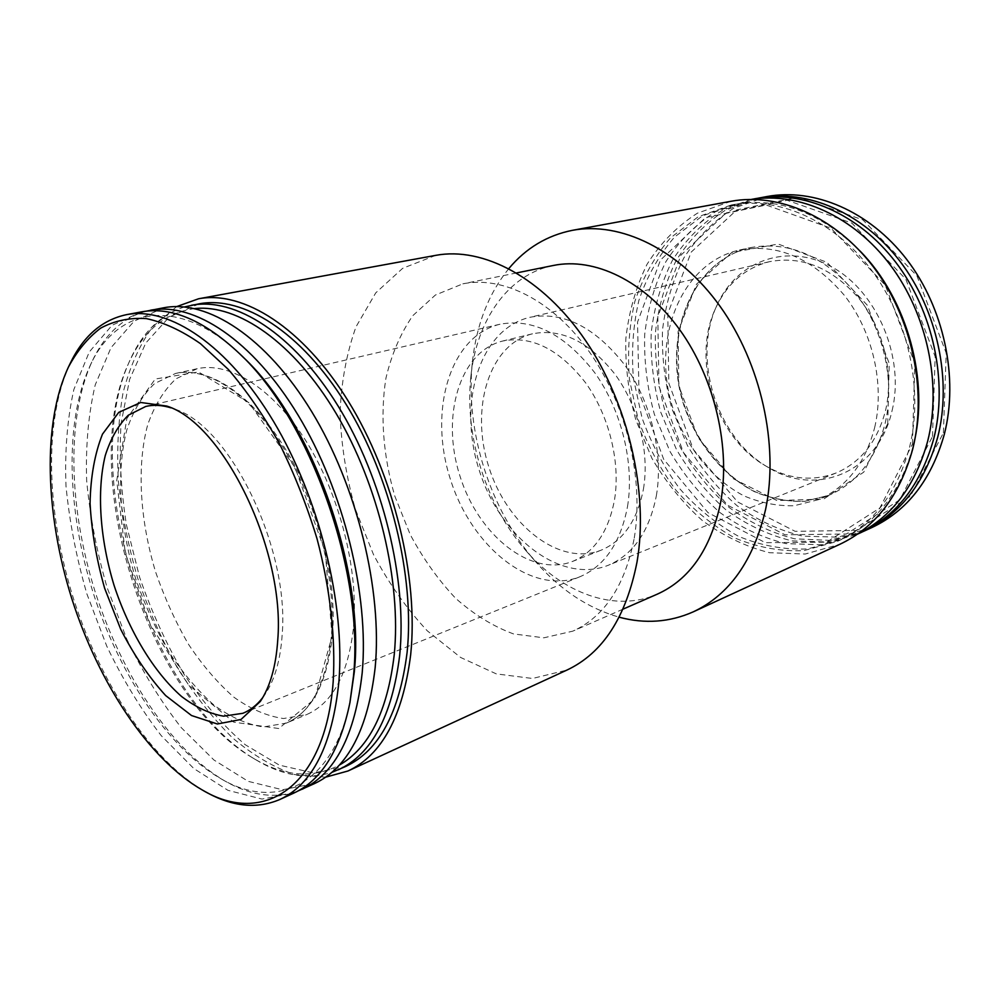 <?xml version="1.0" encoding="UTF-8"?>
<svg xmlns="http://www.w3.org/2000/svg" width="1000" height="1000" viewBox="0 0 1000 1000"><rect width="100%" height="100%" fill="white"/><g stroke="black" fill="none" stroke-linecap="round" stroke-linejoin="round"><path stroke-width="0.75" stroke-dasharray="5 3.75" d="M943.4 432.875L946.213 353.088L916.912 275.812L862.862 219.875L797.875 197.188L736.8 209.875L691.213 252.087L667.775 313.663L668.812 383.162L693.312 449.387L737.55 501.9L795.125 531.325L856.737 530.425L910.4 496.225L943.4 432.875M892.062 410.675C905.163 357.912 877.138 291.575 831.988 267.038C786.975 241.962 736.775 261.163 717.225 304.725C691.375 358.375 716.812 438.725 768.812 467.738C815.837 497.163 878.238 472.7 892.062 410.675M767.025 196.525L733.838 208.175C713.888 220.763 697.237 237.3 683.913 257.812C672.775 280 665.65 304.062 662.513 330.025C661.7 356.45 664.837 382.688 671.912 408.738L687.5 445.662C701.15 468.65 717.625 488.625 736.925 505.588C757.513 520.363 779.475 530.55 802.837 536.163L837.95 537.15L871.787 527.587M757.738 198.263L725.075 210.413C705.475 223.238 689.175 239.925 676.162 260.487C665.312 282.675 658.4 306.7 655.425 332.562C654.75 358.862 657.938 384.988 664.987 410.925L680.475 447.713C693.988 470.65 710.3 490.625 729.388 507.663C749.737 522.525 771.488 532.913 794.625 538.812L829.488 540.363L863.2 531.512M932.5 436.525L935.163 356.637L905.837 279.225L851.888 223.125L787.125 200.287L726.325 212.9L681.012 255.075L657.8 316.675L658.962 386.238L683.475 452.575L727.613 505.225L785 534.788L846.35 534.012L899.737 499.888L932.5 436.525M755.55 198.637L722.337 210.338C702.375 223 685.75 239.65 672.45 260.287C661.35 282.613 654.262 306.85 651.175 332.987C650.425 359.588 653.625 386.012 660.763 412.262L676.45 449.475C690.15 472.663 706.688 492.812 726.038 509.938C746.688 524.862 768.7 535.188 792.113 540.9L827.288 542L861.188 532.463M751.6 199.4L715.738 211.588C695.775 224.288 679.15 240.987 665.863 261.712C654.788 284.125 647.725 308.45 644.675 334.688C643.962 361.4 647.188 387.925 654.362 414.288L670.1 451.662C683.838 474.95 700.413 495.213 719.8 512.438C740.475 527.45 762.525 537.85 785.95 543.625L821.175 544.775L857.525 534.113M874.712 427.375C884.825 384.5 872.875 331.812 844.513 295.512C812.775 258.337 777.775 243.175 739.5 250.025C679.875 263.312 650.938 340.75 672.987 408.4C685.812 446.562 711.712 479 743.85 495.812C760.312 502.812 777.05 506.125 794.062 505.75L818.5 499.663C846.562 487.375 865.3 463.288 874.712 427.375M912.438 444.113L914.825 363.438L885.225 285.113L831.062 228.263L766.225 205.025L705.55 217.6L660.462 260.05L637.537 322.125L638.975 392.3L663.688 459.3L707.925 512.587L765.337 542.675L826.625 542.163L879.875 507.962L912.438 444.113M859.887 250.875C820.4 212.4 778.838 196.863 735.188 204.262L702.312 215.963L674.5 237.1C658.875 255.25 646.988 276.388 638.862 300.487C633.05 325.662 631.237 351.7 633.45 378.6L642.1 418.162C651.375 443.812 663.938 467.35 679.788 488.787C697.262 508.5 716.888 524.362 738.662 536.375C761.25 545.737 784.262 549.925 807.675 548.925L841.3 539.575C876.65 522.962 900.65 491.688 913.275 445.737M909.538 447.262C923.75 390.062 908.525 318.825 870.888 269.3C833.188 219.762 777.738 196.225 731.15 205.012L698.263 216.725L670.45 237.913C654.825 256.1 642.962 277.275 634.862 301.438C629.05 326.675 627.275 352.775 629.5 379.75L638.188 419.412C647.475 445.125 660.062 468.725 675.938 490.225C693.425 510 713.062 525.913 734.85 537.975C757.463 547.388 780.487 551.6 803.925 550.625L837.562 541.287C872.938 524.663 896.925 493.325 909.538 447.262M731.062 201.275L697.4 213.188C677.2 226.125 660.413 243.162 647.025 264.312C635.887 287.188 628.825 312.025 625.825 338.812C625.188 366.087 628.538 393.2 635.887 420.138L651.938 458.35C665.913 482.188 682.738 502.925 702.425 520.6C723.4 536.013 745.775 546.712 769.538 552.712L805.25 554.025L839.65 544.388M508.85 268.55C488.488 293.738 476.337 324.913 472.4 362.075C465 430.925 489.9 509.613 535.562 561.675C560.175 589.812 588.05 608.312 619.188 617.2M553.413 265.462C507.675 274.55 476.362 320.775 470.85 376.838C464.4 436.488 486.213 505.4 525.8 550.487C562.562 593.175 614.763 612.975 657.412 594.1M634.25 538.088C644.163 479.938 626.725 405.575 590.375 353.288C553.962 300.963 503.288 275.462 462.85 283.837L435.387 295.025L412.825 315.65C400.5 333.475 391.538 354.338 385.925 378.25C379.988 415.5 383.225 456.538 394.913 496.388L410.213 534.55C423.075 558.575 438.175 579.788 455.525 598.2C473.875 614.525 493.212 626.438 513.538 633.925L543.862 637.812L572.762 631.163C604.462 616.8 624.963 585.788 634.25 538.088M435.7 255.362L402.675 268.312L375.737 292.875L356 326.838C346.55 353.288 341.238 382.137 340.075 413.363C341.25 445.225 346.325 477.088 355.275 508.938L373.488 554.538C388.762 583.263 406.688 608.7 427.287 630.825L460.625 657.463L496.312 673.888L532.475 678.475L566.938 670.075M176.725 306.575L152.825 326.55C139.637 344.775 129.7 366.925 123.012 392.987C118.225 420.662 116.675 450.25 118.387 481.725C121.862 513.725 128.262 545.763 137.575 577.825C148.412 609.412 161.6 639.3 177.162 667.475C193.875 694.2 212.162 717.513 232 737.4C252.463 754.862 273.337 767.262 294.613 774.575L325.65 777.175M199.137 303.837L169.213 317.05L145.762 343.062L129.6 379.438L121.062 423.575C119.05 455.95 120.85 489.712 126.438 524.875L139.588 577.188C151.475 611.538 166.163 643.713 183.65 673.713C202.488 701.85 223 725.5 245.188 744.688L279.337 765.138L313.475 772.925L345.55 766.525M184.45 306.938C160.287 314.762 141.95 332.9 129.462 361.325C78.075 473.263 149.062 697.588 255.5 759.575C282.062 775.65 307.488 779.925 331.763 772.425M194.725 308.575C164.875 312.712 142.65 331.337 128.088 364.462C77.375 474.775 147.613 696.75 252.562 757.812C283.538 776.513 312.425 778.975 339.225 765.175M353.625 626.213C358.525 569.35 339.6 494.8 306.363 441.587C273.062 388.325 229.7 361.413 197.2 368.7L175.987 378.787C163.875 390.188 154.438 405.538 147.675 424.85C136.55 466 139.863 520.087 155.65 572.1C164.55 597.825 175.487 621.888 188.487 644.287C202.45 665.263 217.562 682.887 233.837 697.15C250.475 709.05 267.025 716.175 283.5 718.538L306.65 714.575C332.85 703.037 348.512 673.587 353.625 626.213M163.962 307.738L134.175 321.112L111 347.675L95.225 384.888C88.413 414.012 85.55 445.9 86.662 480.55C89.938 516 96.737 551.638 107.075 587.475L126.812 639.188C142.713 672.062 160.888 701.562 181.325 727.712L213.938 760L248.25 781.363L282.475 789.762L314.538 783.562M146.075 311.2C122.487 317.925 104.425 334.825 91.862 361.912C66.013 418.663 68.888 508.275 95 591.3C121.4 674.225 170.6 749.188 224.4 780.725C250.25 795.662 274.762 799.087 297.913 791.025M243.1 357.125C179.15 294.262 116.025 306.812 89.688 366.575C64.362 422.163 67.213 510.275 92.912 591.962C118.888 673.562 167.237 747.275 219.938 778.162C275.875 811.9 334.712 785.85 350.863 697.638M141.525 311.875L112.062 325.275L89.262 352L73.863 389.5C67.3 418.85 64.675 451 65.987 485.962C69.45 521.712 76.413 557.688 86.875 593.875L106.75 646.112C122.7 679.35 140.875 709.212 161.287 735.713L193.812 768.525L227.975 790.337L262 799.075L293.8 793.088M70.075 363.663C43.412 420.6 46.475 512.762 73.35 598.15C100.5 683.462 151 760.6 205.575 791.838M885.5 410.637C894.163 374.15 883.913 329.688 859.6 299.2C832.387 267.938 802.275 255.45 769.237 261.737C745.113 268.075 727.337 283.35 715.913 307.587C690.788 359.7 715.55 437.975 766.087 466.15C789.375 479.4 812.712 481.675 836.087 472.975C860.825 462.438 877.3 441.662 885.5 410.637M656.35 495.788C663.662 453.75 650.95 401.15 624.35 364.475C594.7 326.85 563.2 311.125 529.862 317.3C479.188 329.275 457.55 403.338 479.075 469.75C499.675 536.475 559.987 584.6 608.325 565.25C633.225 554.612 649.237 531.462 656.35 495.788M643.45 488.963C649.688 452.175 638.45 406.362 615.175 374.475C589.225 341.712 561.663 328.15 532.487 333.8C488.862 344.475 469.963 408.725 488.738 466.7C506.737 524.913 559.15 566.6 600.988 550.237C623.138 540.975 637.3 520.55 643.45 488.963M614.575 499.475C620.612 462.088 609.087 415.4 585.6 382.812C559.45 349.35 531.812 335.425 502.713 341.025C459.2 351.688 440.8 416.85 459.888 475.825C478.2 535.05 530.737 577.762 572.463 561.462C594.562 552.212 608.6 531.55 614.575 499.475M627.525 506.5C634.612 463.787 621.575 410.163 594.725 372.688C564.825 334.25 533.237 318.087 499.975 324.237C449.45 336.2 428.387 411.312 450.275 478.875C471.238 546.712 531.675 596.038 579.888 576.763C604.725 566.15 620.6 542.725 627.525 506.5M262.725 697.613L265.238 694.1C274.8 679.688 280.438 659.925 282.162 634.825C289.738 548.775 230.1 426.425 175.113 409.275L171.025 407.85M887.725 423.7L889.225 363.45L867.237 305.138L826.988 262.337L778.2 244.037L731.725 252.525L696.488 284.175L678.1 331.587L678.812 385.775L697.987 437.562L732.513 478.325L776.975 500.575L823.787 499.038L863.763 472.137L887.725 423.7M885.125 423.4C895.288 380.825 883.475 328.575 855.25 292.6C823.662 255.75 788.75 240.763 750.525 247.613C690.975 260.863 661.9 337.825 683.775 404.975C696.525 442.875 722.337 475.037 754.4 491.65C770.825 498.562 787.525 501.812 804.513 501.388L828.913 495.288C856.938 483.025 875.675 459.062 885.125 423.4M332.512 634.263C337.088 576.888 317.85 501.438 284.488 447.525C251.088 393.55 207.838 366.188 175.625 373.425L154.625 383.525C142.675 394.975 133.4 410.438 126.812 429.888C116.025 471.35 119.637 525.913 135.6 578.45C144.562 604.438 155.55 628.763 168.575 651.438C182.537 672.675 197.638 690.537 213.875 705.025C230.463 717.15 246.938 724.45 263.3 726.95L286.288 723.125C312.262 711.688 327.675 682.062 332.512 634.263M332.05 636.3L325.337 552.425L295.05 467.525L248.85 402.65L198.5 371.95L155.262 379.012L126.825 418.562L116.75 480.487L125.288 553.112L150.425 624.862L188.4 684.663L233.675 722.138L278.762 728.538L314.575 699.075L332.05 636.3M751.425 199.4L748.975 199.85M857.375 534.212L855.113 535.25M739.5 250.025L750.525 247.613C691.65 260.55 662.2 337.325 684.188 404.85C696.975 442.875 722.913 475.125 754.925 491.662C771.312 498.55 787.913 501.775 804.75 501.337L828.913 495.288L818.5 499.663M735.188 204.262L731.15 205.012M841.3 539.575L837.562 541.287M525.8 550.487L535.562 561.675M470.85 376.838L472.4 362.075M516.663 272.913L462.85 283.837M623.062 609.138L572.762 631.163M252.562 757.812L255.5 759.575M128.088 364.462L129.462 361.325M197.2 368.7L175.625 373.425C205.725 366.312 248.962 392.35 282.787 446.863C316.525 501.112 336.087 577.612 331.475 635.312C326.275 683.45 311.212 712.712 286.288 723.125L306.65 714.575M219.938 778.162L224.4 780.725M89.688 366.575L91.862 361.912M766.087 466.15L768.812 467.738M715.913 307.587L717.225 304.725M769.237 261.737L529.862 317.3M836.087 472.975L608.325 565.25M532.487 333.8L502.713 341.025M600.988 550.237L572.463 561.462M499.975 324.237L145.787 406.438M579.888 576.763L242.9 713.288M175.113 409.275L166.863 406.087M265.238 694.1L260.338 701.45"/><path stroke-width="1.5" d="M863.2 531.512L871.787 527.587C907.262 510.875 931.425 479.825 944.287 434.438C958.838 377.987 944.038 307.975 906.688 259.387C869.262 210.775 813.875 187.75 767.025 196.525L757.738 198.263M865.212 530.612C900.725 513.875 924.9 482.713 937.738 437.113C952.262 380.412 937.35 310.012 899.875 261.125C862.325 212.225 806.8 189.05 759.912 197.838M857.375 534.212L861.188 532.463C896.725 515.725 920.9 484.487 933.725 438.762C948.225 381.9 933.263 311.25 895.7 262.2C858.062 213.125 802.475 189.85 755.55 198.637L751.425 199.4M857.525 534.113C891.862 516.962 915.25 486.012 927.663 441.238C941.975 384.675 927.375 314.45 890.425 265.188C853.388 215.912 798.45 191.775 751.6 199.4M913.275 445.737C930.037 381.712 907.588 299.175 859.887 250.875M619.188 617.2C644.912 624.1 669.613 622.312 693.288 611.838L839.65 544.388C875.55 527.425 899.95 495.538 912.812 448.725C927.362 390.4 911.9 317.688 873.55 267.113C835.125 216.513 778.587 192.438 731.062 201.275L572.55 230.3C547.163 235.362 525.925 248.113 508.85 268.55M693.288 611.838C729.5 594.763 753.625 560.538 765.65 509.162C779.075 445.075 761.038 363.5 720.05 306.3C679 249.05 620.375 221.35 572.55 230.3M623.062 609.138L657.412 594.1C689.338 579.637 710.3 549.663 720.288 504.175C731.1 448.762 714.987 378.688 679.688 329.688C644.325 280.65 594.175 257.038 553.413 265.462L516.663 272.913M325.65 777.175L348 770.987L566.938 670.075C602.788 653.188 626.15 617.15 637.025 561.987C648.962 493.062 628.538 403.725 585.6 340.625C542.6 277.462 482.975 246.462 435.7 255.362L198.575 298.775L176.725 306.575M348 770.987C381.9 755.062 402.788 716.388 410.65 654.95C418.825 577.987 393.862 474.938 348.312 401.213C302.7 327.375 243.113 290.275 198.575 298.775M331.763 772.425L345.55 766.525C378.925 750.925 399.438 712.913 407.1 652.463C415.025 577 390.5 476.112 345.863 403.975C301.175 331.712 242.787 295.4 199.137 303.837L184.45 306.938M338.425 769.788C371.7 754.237 392.113 716.137 399.663 655.5C407.438 579.788 382.762 478.462 338.062 405.975C293.3 333.363 234.963 296.85 191.425 305.275M339.225 765.175C369.15 748.075 387.475 711.338 394.212 654.938C401.55 581.925 378.537 484.762 336.213 413.612C293.812 342.388 237.8 303.988 194.725 308.575M297.913 791.025L314.538 783.562C347.75 768.012 367.962 729.325 375.175 667.513C382.537 590.163 357.1 486.175 311.712 411.65C266.262 337 207.488 299.363 163.962 307.738L146.075 311.2M302.162 789.25C335.188 773.787 355.2 734.975 362.2 672.825C369.3 595.037 343.587 490.275 298.087 415.138C252.525 339.875 193.837 301.875 150.562 310.212M202.3 790L205.575 791.838C232.013 806.737 256.788 809.287 279.887 799.475L293.8 793.088C321.35 780.4 340.062 750.263 349.925 702.638L354.3 672.013C365.1 569.95 312.113 421.188 243.1 357.125L239.462 353.575C204 320.3 171.35 306.4 141.525 311.875L126.463 314.662C101.925 319.925 83.138 336.262 70.075 363.663L68.45 367.038C42.175 423.15 45.225 514.212 71.8 598.638C98.637 682.987 148.525 759.225 202.3 790C262.775 826.237 325.213 788.55 333.175 681.812C335.737 638.513 330.275 588.975 317.038 538.787C306.9 505.538 294.413 473.913 279.562 443.913C263.663 415.5 246.575 390.662 228.287 369.387L200.438 343.638C181.75 330.625 163.7 322.287 146.312 318.6C129.575 317.538 114.35 320.725 100.638 328.162C87.95 337.788 77.213 350.75 68.45 367.038M349.925 702.638L353.45 676.413C364.513 571.9 310.075 419.075 239.462 353.575M279.887 799.475C312.587 784.175 332.238 745.15 338.837 682.387C345.438 603.837 319.225 497.663 273.538 421.413C227.8 345.037 169.3 306.388 126.463 314.662M277.738 640.15C285.487 550.925 223.538 423.663 166.863 406.087L140.712 402.475L118.75 412.375L102.487 434.137C94.738 453.713 90.6 476.8 90.062 503.4C91.6 531.15 96.45 559.438 104.637 588.25L120.763 629.4C133.975 655.15 148.938 677.2 165.65 695.55L191.537 715.537L217.362 723.988L241.025 719.45L260.338 701.45C270.188 686.6 275.988 666.162 277.738 640.15M171.025 407.85C162.037 405.087 153.625 404.613 145.787 406.438L128.287 415.225C118.35 425.163 110.675 438.575 105.288 455.462C96.525 491.512 100.013 539.188 114.038 585.275C129.075 631.038 153.65 672.05 181.562 696.488C195.688 707.2 209.675 713.763 223.512 716.175L242.9 713.288C250.35 710.275 256.962 705.05 262.725 697.613"/></g></svg>
